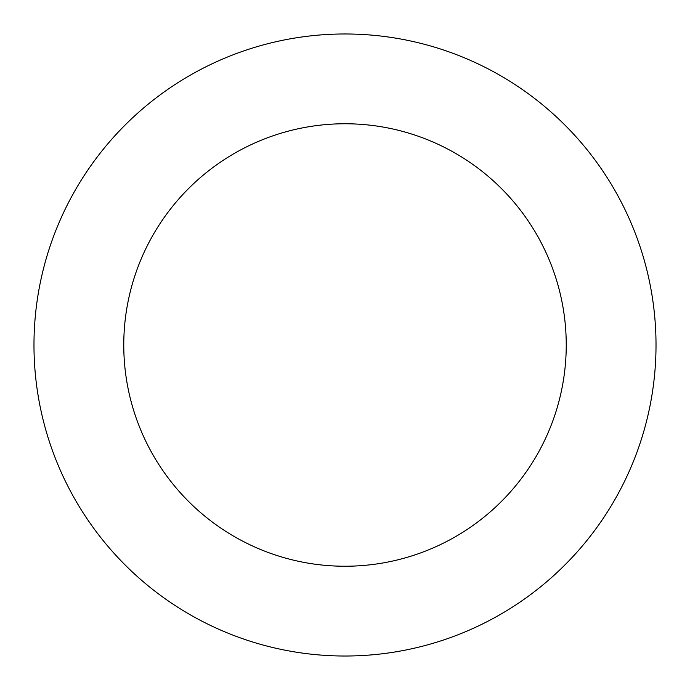 <?xml version="1.0" encoding="UTF-8"?>
<svg xmlns="http://www.w3.org/2000/svg" width="690" height="690" viewBox="0 0 690 690"><rect width="100%" height="100%" fill="white"/><g stroke="black" fill="none" stroke-linecap="round" stroke-linejoin="round"><path stroke-width="1.03" d="M55.235 458.005A311.018 311.018 0 0 0 587.742 539.442A311.018 311.018 0 0 0 392.015 37.553A311.018 311.018 0 0 0 55.235 458.005M138.888 425.385A221.231 221.231 0 0 0 517.673 483.311A221.231 221.231 0 0 0 378.448 126.305A221.231 221.231 0 0 0 138.888 425.385"/></g></svg>
